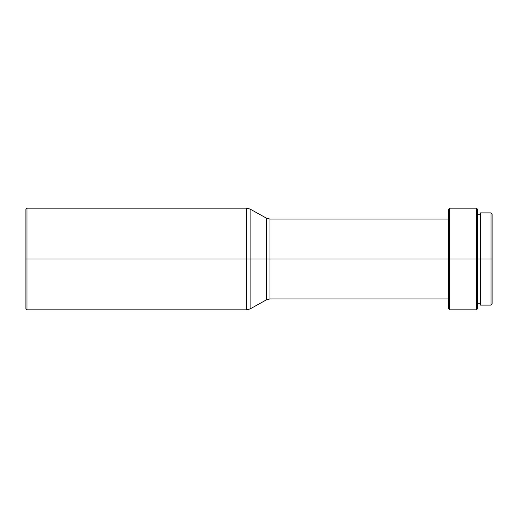 <?xml version="1.0" encoding="UTF-8"?>
<svg xmlns="http://www.w3.org/2000/svg" width="518" height="518" viewBox="0 0 518 518"><rect width="100%" height="100%" fill="white"/><g stroke="black" fill="none" stroke-linecap="round" stroke-linejoin="round"><path stroke-width="0.78" d="M491.012 259L492.1 259L492.1 213.979L492.1 259L491.012 259L491.012 212.892L491.012 259L480.484 259L491.012 259L491.012 305.108L491.012 259M480.484 305.108L480.484 212.892L480.484 259L477.577 259L480.484 259L480.484 305.108L491.012 305.108L492.1 304.021L492.1 259L492.1 304.021M476.489 259L477.577 259L477.577 209.259L477.577 259L476.489 259L476.489 208.171L476.489 259L449.618 259L476.489 259L476.489 309.829L476.489 259M448.53 219.062L269.956 219.062L269.956 259L448.53 259L448.53 209.259L449.618 208.171L449.618 259L449.618 208.171L476.489 208.171L477.577 209.259M448.53 209.259L448.53 259L449.618 259L269.956 259L269.956 298.938L269.956 219.062L269.956 259L266.433 259L269.956 259L269.956 298.938L266.433 299.851L266.433 218.149L250.116 209.084L250.116 259L266.433 259L250.116 259L250.116 209.084L250.116 308.916L250.116 259L246.587 259L246.587 208.171L246.587 259L250.116 259L250.116 308.916L246.587 309.829L246.587 208.171L250.116 209.084M26.988 259L246.587 259L26.988 259L26.988 208.171L26.988 259L25.9 259L26.988 259L26.988 309.829L26.988 259M25.9 209.259L25.9 308.741L25.9 209.259L26.988 208.171L246.587 208.171M246.587 259L246.587 309.829L246.587 259M266.433 259L266.433 218.149L266.433 259M448.53 259L448.53 308.741L448.53 259M477.577 308.741L477.577 259L477.577 308.741L476.489 309.829L449.618 309.829L449.618 259L449.618 309.829L448.53 308.741M480.484 212.892L491.012 212.892L492.1 213.979M477.577 214.705L480.484 214.705M246.587 309.829L26.988 309.829L25.9 308.741M250.116 308.916L266.433 299.851M269.956 219.062L266.433 218.149M269.956 298.938L448.53 298.938M477.577 303.295L480.484 303.295"/></g></svg>

